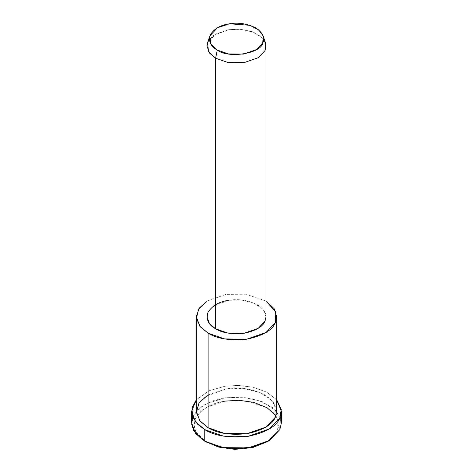 <?xml version="1.0" encoding="UTF-8"?>
<svg xmlns="http://www.w3.org/2000/svg" width="473" height="473" viewBox="0 0 473 473"><rect width="100%" height="100%" fill="white"/><g stroke="black" fill="none" stroke-linecap="round" stroke-linejoin="round"><path stroke-width="0.35" stroke-dasharray="2.37 1.77" d="M266.577 442.166L277.58 431.163L277.976 419.368L273.849 413.059L266.577 407.442L245.919 400.862L225.491 401.086L207.606 406.786L200.209 412.001L195.42 418.451L193.983 425.416L195.869 432.068L206.423 442.166C196.064 436.567 192.393 428.656 195.42 418.451C201.64 408.737 211.662 402.949 225.491 401.086M192.742 417.091L197.572 409.961L205.448 404.161L224.882 397.84L240.639 397.066L257.933 400.099L272.436 407.342L280.258 417.091M265.501 42.919L260.629 36.315L251.08 31.319L239.468 29.184L228.855 29.675L215.729 34.026L207.499 42.919M206.961 46.147L208.782 40.252L213.914 35.162L228.855 29.675L240.881 29.285L253.723 32.294L263.023 38.644L266.039 46.147M266.039 316.768L263.023 309.259L253.723 302.915L240.881 299.9L228.855 300.296L213.914 305.777L208.782 310.873L206.961 316.768M266.039 301.047L246.131 294.253L226.106 294.366L206.961 301.047L226.106 294.366L246.131 294.253L266.039 301.047M228.855 300.296C238.291 298.64 247.805 300.113 257.383 304.707C265.341 310.241 267.889 315.733 265.028 321.179M276.67 411.303L272.566 401.092L259.925 392.46L242.46 388.368L226.106 388.901L205.785 396.356L198.808 403.286L196.33 411.303M276.67 399.726L266.796 392.17L253.008 387.198L238.185 385.4L224.882 386.264L209.149 390.745L196.33 399.726L209.149 390.745L224.882 386.264L238.185 385.4L253.008 387.198L266.796 392.17L276.67 399.726M208.096 394.902L226.106 388.901C238.936 386.654 251.873 388.652 264.904 394.902C275.729 402.428 279.194 409.896 275.298 417.304M281.394 422.88L276.811 411.469L262.681 401.819L243.157 397.243L224.882 397.84L213.116 400.749L202.172 406.171L194.373 413.916L191.606 422.88M275.96 415.643L278.999 423.814L277.58 431.163L267.387 441.687"/><path stroke-width="0.71" d="M267.387 441.687L252.943 447.452L235.193 449.35L218.638 447.091L204.756 441.203L218.384 447.02L234.578 449.338L252.074 447.653L268.244 441.203L252.943 446.997L234.472 448.771L217.379 446.329L204.756 441.203L193.841 430.962L191.666 424.216L192.742 417.091M280.258 417.091L279.862 429.585L268.244 441.203M209.817 35.978L207.499 42.919L208.587 51.723L215.617 58.209L217.284 50.043L210.822 44.078L209.817 35.978L217.391 27.795L229.47 23.798L249.91 25.306L258.696 29.9L263.183 35.978L262.746 43.008L256.437 49.606L243.53 54.099L228.465 53.934L217.284 50.043L215.617 58.209L227.761 62.436L244.145 62.619L258.175 57.736L265.028 50.564L265.501 42.919L263.183 35.978M217.284 50.043C227.803 58.776 261.202 53.609 262.746 43.008C265.383 38 263.035 32.944 255.716 27.854C246.9 23.626 238.15 22.272 229.47 23.798C220.631 24.986 214.228 28.682 210.254 34.89C208.321 41.411 210.662 46.46 217.284 50.043M215.617 58.209L209.527 53.094L206.961 46.147L206.961 316.768L209.527 323.715L215.617 328.824L227.761 333.057L244.145 333.24L258.175 328.351L265.028 321.179L266.039 316.768L266.039 46.147L265.028 50.564L258.175 57.736L244.145 62.619L227.761 62.436L215.617 58.209L215.617 328.824L215.617 58.209M196.33 316.768L196.33 411.303L199.813 420.745L208.096 427.698L208.096 333.163C217.267 338.816 230.197 340.814 246.894 339.165C262.787 335.777 272.253 330.308 275.298 322.769L275.83 312.056L266.039 301.047L274.127 308.65L276.67 316.768L275.298 322.769L265.974 332.519L246.894 339.165L224.622 338.922L208.096 333.163L199.813 326.21L196.33 316.768L199.139 308.242L206.961 301.047L198.666 308.975L196.419 318.305L200.321 326.843L208.096 333.163L208.096 427.698L224.622 433.457L246.894 433.7L265.974 427.06L275.298 417.304L276.67 411.303L276.67 316.768M265.158 320.895L265.028 321.179C262.793 326.725 255.828 330.745 244.145 333.24C231.865 334.452 222.357 332.98 215.617 328.824C208.416 324.933 205.867 319.441 207.972 312.351C212.288 305.605 219.253 301.585 228.855 300.296M191.606 411.303L191.606 422.88L195.497 433.434L204.756 441.203L204.756 429.632C215.002 435.946 229.458 438.181 248.118 436.337C265.879 432.547 276.463 426.439 279.862 418.008L281.264 409.316L276.67 399.726L281.394 411.303L279.862 418.008L269.444 428.91L248.118 436.337L223.221 436.059L204.756 429.632L195.497 421.857L191.606 411.303L196.33 399.726L191.955 408.075L192.552 416.601L197.377 424.015L204.756 429.632L204.756 441.203L223.221 447.635L248.118 447.913L269.444 440.487L279.862 429.585L281.394 422.88L281.394 411.303M275.475 416.914L275.298 417.304C272.253 424.843 262.787 430.312 246.894 433.7C230.197 435.349 217.267 433.351 208.096 427.698L200.156 421.177L196.372 412.35L199.121 402.807L208.096 394.902M225.491 401.086L238.865 400.288L253.705 402.352L267.103 407.756L275.96 415.643M206.423 442.166L204.756 441.203"/></g></svg>
